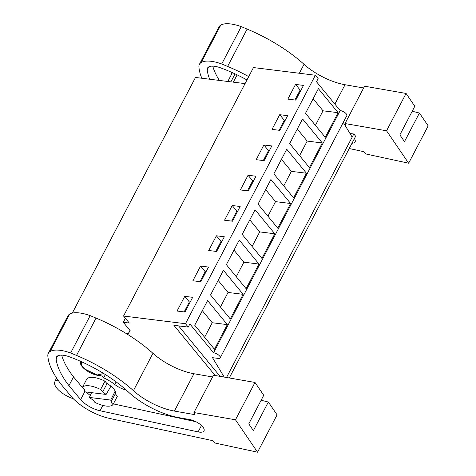 <?xml version="1.0" encoding="UTF-8"?>
<svg xmlns="http://www.w3.org/2000/svg" width="476" height="476" viewBox="0 0 476 476"><rect width="100%" height="100%" fill="white"/><g stroke="black" fill="none" stroke-linecap="round" stroke-linejoin="round"><path stroke-width="0.71" d="M215.134 375.499L173.889 325.31L188.234 327.089L185.467 323.722L123.552 316.034L129.323 323.055L123.284 322.306L130.162 330.677L128.252 333.718L126.069 333.444M103.75 373.553L97.122 375.023L85.186 369.257L81.551 365.253L81.354 361.683M235.061 73.887L230.896 81.86L195.487 77.463L72.287 313.119M129.966 330.439L128.252 333.718M237.137 74.869L233.323 82.164L245.057 83.615M226.516 377.48L353.811 133.994L355.661 136.237L229.289 377.968M178.589 325.893L220.061 376.355M188.234 327.089L189.876 323.954L213.557 352.77A4.891 1.946 27.6 0 1 218.413 354.894A4.891 1.946 27.6 0 1 220.198 357.845A4.891 1.946 27.6 0 1 218.175 358.386L212.51 357.684L224.196 377.075M123.552 316.034L253.452 67.562L315.368 75.244L318.135 78.617L316.492 81.753L340.179 110.575L213.557 352.77M315.368 75.244L185.467 323.722M227.326 324.608L214.45 349.241L194.72 325.233L207.595 300.6L227.326 324.608L212.225 322.734L202.324 310.685M261.931 258.414L242.201 234.406L255.082 209.773L274.807 233.781L261.931 258.414M290.634 203.508L270.909 179.5L258.028 204.133L277.758 228.141L290.634 203.508L275.539 201.634L267.928 216.181M230.277 318.962L210.547 294.953L223.422 270.32L243.153 294.329L230.277 318.962M246.104 288.688L226.374 264.68L239.25 240.047L258.98 264.055L246.104 288.688M322.294 142.961L309.412 167.594L289.682 143.585L302.563 118.952L322.294 142.961L307.193 141.08L299.582 155.628M286.736 149.226L273.855 173.859L293.585 197.867L306.461 173.234L286.736 149.226M318.39 88.673L305.509 113.306L325.239 137.314L338.121 112.681L318.39 88.673M184.742 296.34L192.673 297.327L184.985 312.024L177.06 311.042L184.742 296.34L189.359 301.957L190.198 302.064M232.228 205.519L240.154 206.501L232.466 221.203L224.541 220.215L232.228 205.519L236.84 211.136L237.679 211.237M248.055 175.245L255.981 176.227L248.293 190.93L240.368 189.942L248.055 175.245L252.667 180.862L253.506 180.963M200.569 266.066L208.5 267.054L200.812 281.75L192.887 280.769L200.569 266.066L205.186 271.683L206.025 271.79M216.401 235.793L224.327 236.774L216.639 251.477L208.714 250.495L216.401 235.793L221.013 241.409L221.852 241.516M279.709 114.692L272.022 129.395L279.947 130.376L287.635 115.68L279.709 114.692L284.327 120.309L285.16 120.416M263.882 144.966L256.195 159.668L264.12 160.656L271.808 145.953L263.882 144.966L268.494 150.589L269.333 150.69M295.536 84.419L303.462 85.406L295.774 100.103L287.849 99.121L295.536 84.419L300.154 90.035L294.941 100.002M125.39 318.271L123.284 322.306M110.724 400.072A14.667 5.843 27.6 0 1 110.956 402.119L112.996 404.6A17.6 7.015 27.6 0 1 94.873 402.351L92.832 399.87A14.667 5.843 27.6 0 1 89.369 397.424L110.724 400.072L115.18 391.093M110.956 402.119L115.317 393.777L117.358 396.258L112.996 404.6M82.485 387.28L86.846 378.932A17.6 7.015 27.6 0 1 104.97 381.187L107.005 383.662L102.643 392.01L100.609 389.529A17.6 7.015 27.6 0 0 82.485 387.28L84.526 389.761A14.667 5.843 27.6 0 0 84.752 391.808L106.112 394.455L110.92 386.203M352.169 137.13L343.291 122.391M340.179 110.575A4.891 1.946 27.6 0 1 345.035 112.699A4.891 1.946 27.6 0 1 346.814 115.644L220.198 357.845M212.225 322.734L204.62 337.282M184.153 311.923L189.359 301.957M89.369 397.424L91.594 392.652M102.643 392.01A14.667 5.843 27.6 0 1 106.112 394.455M100.609 389.529L104.97 381.187M353.811 133.994L350.413 133.572L348.956 131.798M350.413 133.572L350.235 133.917M300.987 90.142L300.154 90.035M338.121 112.681L323.02 110.807L315.409 125.355M323.02 110.807L313.119 98.758M199.98 281.649L205.186 271.683M243.153 294.329L228.052 292.454L220.447 307.002M228.052 292.454L218.151 280.406M215.806 251.376L221.013 241.409M258.98 264.055L243.879 262.181L236.274 276.729M243.879 262.181L233.978 250.132M231.633 221.096L236.84 211.136M274.807 233.781L259.706 231.907L252.101 246.455M259.706 231.907L249.805 219.858M247.46 190.822L252.667 180.862M275.539 201.634L265.632 189.585M263.287 160.549L268.494 150.589M306.461 173.234L291.366 171.36L283.755 185.908M291.366 171.36L281.459 159.311M279.115 130.275L284.327 120.309M307.193 141.08L297.292 129.032M261.134 400.245L268.339 402.03L277.08 414.852L257.558 452.2L214.67 442.96L212.528 440.627L109.486 418.404A34.218 13.637 27.6 0 1 71.174 396.389L63.332 387.006A112.425 44.803 27.6 0 1 47.832 355.911A26.394 10.52 27.6 0 1 48.32 353.341A26.394 10.52 27.6 0 1 50.141 351.478A28.804 11.478 27.6 0 1 70.638 352.978L76.517 355.429A87.989 35.063 27.6 0 1 133.417 390.665L152.939 353.317A87.989 35.063 27.6 0 0 96.045 318.081L90.166 315.636A28.804 11.478 27.6 0 0 69.663 314.136A26.394 10.52 27.6 0 0 67.848 315.993L48.32 353.341M268.339 402.03L253.387 430.637L248.775 423.878L263.734 395.27L254.993 382.448L213.474 375.207L193.946 412.555L194.809 414.638L174.406 411.08L193.928 373.731A39.103 15.583 27.6 0 1 152.939 353.317M193.928 373.731L212.546 376.974M257.558 452.2L235.471 419.796L193.946 412.555M174.406 411.08A39.103 15.583 27.6 0 1 133.417 390.665M198.111 431.91L100.031 410.758A17.326 6.908 27.6 0 1 80.628 399.608L68.949 385.631A112.425 44.803 27.6 0 1 56.12 358.922A16.666 6.64 27.6 0 1 56.412 357.119A16.666 6.64 27.6 0 1 69.544 356.851A78.534 31.297 27.6 0 1 128.609 392.2A47.57 18.957 27.6 0 0 179.214 417.708L189.674 419.534A11.055 4.403 27.6 0 1 200.289 424.479A11.055 4.403 27.6 0 1 204.008 430.905A11.055 4.403 27.6 0 1 198.742 432.029A11.055 4.403 27.6 0 1 198.111 431.91L201.467 425.49M65.17 389.207L63.463 387.161M58.542 380.848L55.24 380.651L54.722 382.168A17.6 7.015 27.6 0 0 73.304 398.745M254.993 382.448L235.471 419.796M70.638 352.978L90.166 315.636M195.922 421.712L113.359 403.904M90.285 395.461A17.326 6.908 27.6 0 1 86.204 391.986M84.484 390.011L73.518 376.891A112.425 44.803 27.6 0 1 61.672 355.132M68.949 385.631L73.518 376.891M56.608 378.045L55.24 380.651M106.636 383.21A15.155 6.039 27.6 0 1 113.806 389.047A15.155 6.039 27.6 0 1 115.692 394.229M80.896 361.48A13.197 5.26 27.6 0 0 80.682 361.814A13.197 5.26 27.6 0 0 86.061 370.191A13.197 5.26 27.6 0 0 99.716 375.606A2.445 0.976 27.6 0 1 102.066 376.224A2.445 0.976 27.6 0 1 103.655 377.813A23.77 9.472 27.6 0 1 114.781 384.489L116.132 381.907M126.188 390.011A13.197 5.26 27.6 0 1 114.781 384.489M103.655 377.813L105.357 374.558M408.64 163.203L428.168 125.854L419.427 113.032L404.475 141.64L399.864 134.875L414.816 106.273L406.082 93.451L386.554 130.793L408.64 163.203L365.758 153.956L363.61 151.624L349.235 148.524M201.818 78.248A112.425 44.803 27.6 0 1 198.92 66.914A26.394 10.52 27.6 0 1 199.408 64.337L218.93 26.995A26.394 10.52 27.6 0 1 220.751 25.133A28.804 11.478 27.6 0 1 241.249 26.632L247.127 29.084A87.989 35.063 27.6 0 1 304.027 64.319A39.103 15.583 27.6 0 0 345.017 84.734L363.634 87.977M345.165 125.509L345.897 125.634L345.035 123.552L364.557 86.204L406.082 93.451M412.216 111.241L419.427 113.032M345.035 123.552L386.554 130.793M199.408 64.337A26.394 10.52 27.6 0 1 201.223 62.481A28.804 11.478 27.6 0 1 221.727 63.98L227.605 66.432A87.989 35.063 27.6 0 1 248.722 76.612M209.66 79.224A112.425 44.803 27.6 0 1 207.209 69.918A16.666 6.64 27.6 0 1 207.5 68.116A16.666 6.64 27.6 0 1 220.626 67.854A78.534 31.297 27.6 0 1 246.973 79.956M354.412 138.623A11.055 4.403 27.6 0 1 355.09 141.902A11.055 4.403 27.6 0 1 352.008 143.222M221.727 63.98L241.249 26.632M219.359 80.426A112.425 44.803 27.6 0 1 212.76 66.134M231.544 74.298A13.197 5.26 27.6 0 1 231.77 72.81A13.197 5.26 27.6 0 1 231.985 72.477M50.141 351.478L69.663 314.136M76.517 355.429L96.045 318.081M100.031 410.758L102.822 405.421M80.628 399.608L84.734 391.754M56.12 358.922L57.727 355.846M201.223 62.481L220.751 25.133M227.605 66.432L247.127 29.084M299.35 73.256L304.027 64.319M334.878 104.125L345.017 84.734M207.209 69.918L208.815 66.848M81.116 362.04L81.313 361.665M115.376 393.854L115.805 393.039M227.79 81.473L232.395 72.667"/></g></svg>
